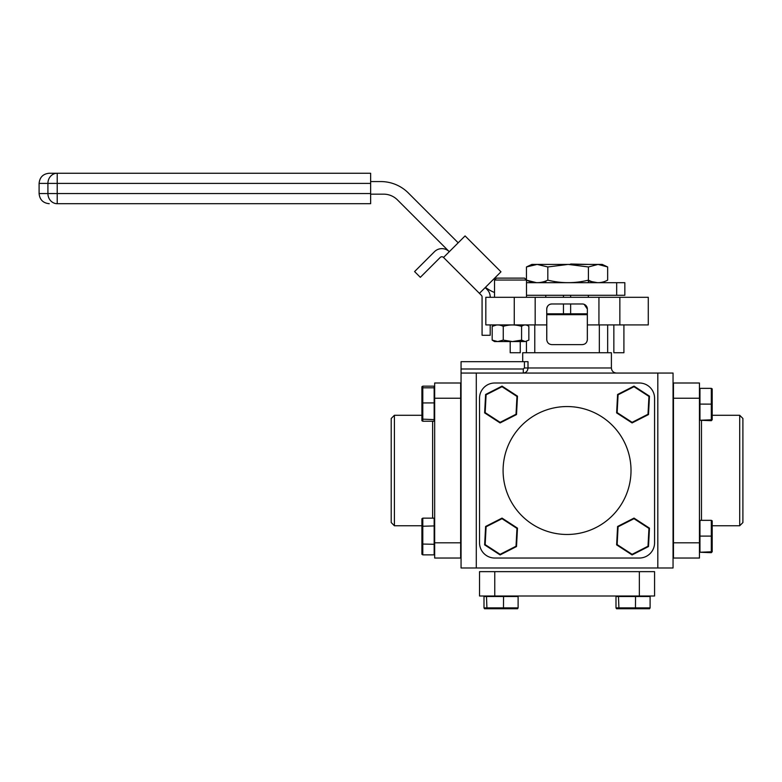 <?xml version="1.0" encoding="UTF-8"?>
<svg xmlns="http://www.w3.org/2000/svg" width="782" height="782" viewBox="0 0 782 782"><rect width="100%" height="100%" fill="white"/><g stroke="black" fill="none" stroke-linecap="round" stroke-linejoin="round"><path stroke-width="1.17" d="M546.745 309.046C547.136 305.87 548.827 304.178 551.828 303.973L582.287 303.973A5.073 5.073 0 0 1 587.36 309.046L587.36 339.544C587.018 342.672 585.327 344.363 582.287 344.618L551.828 344.618C548.788 344.373 547.097 342.682 546.745 339.544L546.745 309.046A5.073 5.073 0 0 1 551.828 303.973M613.85 324.921L613.85 352.741L623.909 352.741L623.909 324.921M510.196 341.558L510.196 352.741L520.255 352.741L520.255 341.099M534.771 324.921L534.771 352.741L599.335 352.741L599.335 324.921M514.263 297.307L514.263 324.921L485.827 324.921L485.827 297.307L535.171 297.307L535.171 324.921L546.745 324.921M514.263 324.921L535.171 324.921M648.278 297.307L648.278 324.921L619.852 324.921L619.852 297.307L648.278 297.307M587.36 324.921L598.934 324.921L598.934 297.307L619.852 297.307M598.934 324.921L619.852 324.921M584.174 304.335L587.36 309.046M598.934 297.307L535.171 297.307M527.645 369.925L528.006 367.97C527.723 371.069 526.149 372.76 523.275 373.053L523.275 368.987L524.429 367.97L523.275 368.987L461.057 368.987L461.057 361.675L528.006 361.675L524.429 361.675L524.429 367.97L611.397 367.97C611.7 371.059 613.391 372.75 616.48 373.053M599.335 352.741L611.397 352.741L611.397 367.97M657.818 373.053L673.048 373.053L673.048 567.986L657.818 567.986L657.818 373.053L476.287 373.053L476.287 567.986L461.057 567.986L461.057 373.053L476.287 373.053M657.818 567.986L476.287 567.986M461.057 373.053L461.057 368.987M524.429 367.97L524.429 361.675M522.708 361.675L522.708 352.741L534.771 352.741M528.006 361.675L528.006 367.97M639.344 571.642L654.573 571.642L654.573 596.001L639.344 596.001L639.344 571.642L494.762 571.642L494.762 596.001L479.532 596.001L479.532 571.642L494.762 571.642M494.762 596.001L639.344 596.001M699.45 527.782A2.033 2.033 0 0 1 699.958 526.433M699.45 413.258A2.033 2.033 0 0 0 699.958 414.597M739.704 415.281L742.9 418.487L742.9 522.552L739.704 525.748L739.704 415.281L712.197 415.281M739.704 525.748L712.197 525.748M673.458 398.233L673.458 383.004L699.45 383.004L699.45 398.233L673.458 398.233L673.458 542.806L699.45 542.806L699.45 398.233M699.45 542.806L699.45 558.035L673.458 558.035L673.458 542.806M545.768 264.414L570.645 264.414M545.768 280.992L545.768 282.693M545.768 295.283L545.768 297.307M563.46 314.677L563.46 303.973M563.46 297.307L563.46 295.283M570.645 295.283L570.645 297.307M570.645 303.973L570.645 314.677M588.338 297.307L588.338 295.283M588.338 282.693L588.338 280.171M588.338 264.414L570.645 264.013M587.36 313.797L546.745 313.797L587.36 313.797M546.774 340.033L546.774 314.677L587.331 314.677L587.331 340.043M503.09 470.52A63.958 63.958 0 0 0 567.058 534.477A63.958 63.958 0 0 0 631.015 470.52A63.958 63.958 0 0 0 567.058 406.552A63.958 63.958 0 0 0 503.09 470.52M494.762 383.004A15.229 15.229 0 0 0 479.532 398.233L479.532 542.806A15.229 15.229 0 0 0 494.762 558.035L639.344 558.035A15.229 15.229 0 0 0 654.573 542.806L654.573 398.233A15.229 15.229 0 0 0 639.344 383.004L494.762 383.004M394.402 525.748L391.205 522.552L391.205 418.487L394.402 415.281L394.402 525.748L421.909 525.748M460.657 398.233L434.665 398.233L434.665 383.004L460.657 383.004L460.657 558.035L434.665 558.035L434.665 542.806L460.657 542.806M434.665 398.233L434.665 542.806M618.083 394.802L617.145 412.622L632.11 422.339L648.004 414.245L648.952 396.425L633.987 386.709L618.083 394.802L617.594 394.48L616.627 412.886L617.594 394.48L634.016 386.122L649.471 396.161L648.503 414.568L632.081 422.925L616.627 412.886L617.145 412.622M633.987 386.709L634.016 386.122M649.471 396.161L648.952 396.425M648.503 414.568L648.004 414.245M632.081 422.925L632.11 422.339M712.197 419.768L711.317 420.687L711.317 388.361L712.197 388.869L712.197 419.768L699.958 420.266L711.317 420.687M712.197 404.118L699.958 404.099L699.958 388.361L711.317 388.361M699.958 404.099L699.958 420.266M618.083 526.785L617.145 544.604L632.11 554.33L648.004 546.237L648.952 528.417L633.987 518.691L618.083 526.785L617.594 526.472L634.016 518.104L649.471 528.153L648.503 546.55L632.081 554.917L616.627 544.868L617.594 526.472M617.145 544.604L616.627 544.868M633.987 518.691L634.016 518.104M649.471 528.153L648.952 528.417M648.503 546.55L648.004 546.237M632.081 554.917L632.11 554.33M486.101 394.802L485.163 412.622L500.118 422.339L516.022 414.245L516.961 396.425L502.005 386.709L486.101 394.802L485.612 394.48L502.034 386.122L517.489 396.161L516.511 414.568L500.089 422.925L484.635 412.886L485.612 394.48M485.163 412.622L484.635 412.886M502.005 386.709L502.034 386.122M517.489 396.161L516.961 396.425M516.511 414.568L516.022 414.245M500.089 422.925L500.118 422.339M486.101 526.785L485.163 544.604L500.118 554.33L516.022 546.237L516.961 528.417L502.005 518.691L486.101 526.785L485.612 526.472L502.034 518.104L517.489 528.153L516.511 546.55L500.089 554.917L484.635 544.868L485.612 526.472M485.163 544.604L484.635 544.868M502.005 518.691L502.034 518.104M517.489 528.153L516.961 528.417M516.511 546.55L516.022 546.237M500.089 554.917L500.118 554.33M712.197 551.75L711.317 552.678L711.317 520.343L712.197 520.861L712.197 551.75L699.958 552.258L711.317 552.678M712.197 536.1L699.958 536.09L699.958 520.343L711.317 520.343M699.958 536.09L699.958 552.258M618.943 608.758L616.529 608.758L615.991 607.878L650.106 607.878L649.559 608.758L618.943 608.758L618.474 596.51L615.991 596.51L615.991 607.878M635.453 608.758L635.531 596.51L650.106 596.51L650.106 607.878M635.531 596.51L618.474 596.51M486.951 608.758L484.547 608.758L483.999 607.878L518.114 607.878L517.576 608.758L486.951 608.758L486.492 596.51L483.999 596.51L483.999 607.878M503.471 608.758L503.549 596.51L518.114 596.51L518.114 607.878M503.549 596.51L486.492 596.51M421.909 388.351L421.909 386.748L422.788 386.161L422.788 421.234L434.157 421.234L434.157 419.611L421.909 419.132L421.909 388.351L422.788 387.813L434.157 387.813L434.157 386.161L422.788 386.161M490.197 324.921L490.197 335.273L482.074 335.273L482.074 296.965A2.356 2.356 0 0 0 481.38 295.303L443.531 257.454L465.075 235.92L500.969 271.813L479.434 293.348L443.531 257.454A2.356 2.356 0 0 0 440.207 257.454L420.335 277.327L414.587 271.579L434.46 251.706A10.479 10.479 0 0 1 449.279 251.706L397.432 199.869A19.491 19.491 0 0 0 383.649 194.161L370.639 194.161M485.172 287.61L487.127 289.555A10.479 10.479 0 0 1 490.197 296.965L490.197 297.307M485.427 287.346A38.983 38.983 0 0 0 494.527 292.497M526.501 282.693L624.838 282.693L624.838 295.283L526.501 295.283M616.675 282.693L616.675 295.283M495.221 279.35A19.491 19.491 0 0 1 494.185 278.597M370.639 181.571L380.795 181.571A38.983 38.983 0 0 1 408.36 192.988L458.184 242.811M57.213 173.242A10.156 9.306 -90 0 0 47.917 183.399L39.1 183.399C39.706 177.231 43.088 173.848 49.256 173.242L370.639 173.242L57.213 173.242L57.213 193.545L370.639 193.545L370.639 203.701L57.213 203.701A10.156 9.306 -90 0 1 47.917 193.545L47.917 183.399L370.639 183.399L370.639 193.545M370.639 173.242L370.639 183.399M421.909 554.282L421.909 518.74L422.788 518.153L422.788 554.868L421.909 554.282M421.909 544.037L434.157 544.282L434.157 554.868L422.788 554.868M434.157 544.282L434.157 525.924L421.909 526.266M434.157 525.924L434.157 518.153L422.788 518.153M422.788 421.234L421.909 420.696L421.909 419.132M421.909 402.955L434.157 402.906L434.157 387.813M434.157 419.611L434.157 402.906M496.443 278.128L524.585 278.128L526.501 280.044L494.527 280.044L496.443 278.128M492.181 340.121L497.714 341.558L494.527 341.558L492.181 340.121L492.181 326.358C495.856 324.481 499.551 324.481 503.246 326.358C509.336 324.481 515.455 324.481 521.574 326.358C524.008 324.481 526.423 324.481 528.847 326.358L528.847 340.121L525.211 341.558L519.209 340.747M524.448 341.49L512.415 341.558L525.211 341.558L521.574 340.121L512.415 341.558L497.714 341.558L503.246 340.121L512.415 341.558M524.448 324.989L519.209 325.732M501.692 341.558L519.326 341.558M492.181 326.358L496.57 324.989M503.246 326.358L503.246 340.121M521.574 326.358L521.574 340.121M607.653 266.955L598.034 264.414L588.416 266.955L568.123 264.414L531.877 264.414L526.452 266.955L537.136 264.414L547.82 266.955L568.123 264.414L602.228 264.414L607.653 266.955L607.653 280.152C601.29 283.495 594.877 283.495 588.416 280.152C574.858 283.495 561.329 283.495 547.82 280.152C540.753 283.495 533.627 283.495 526.452 280.152M588.416 266.955L588.416 280.152M547.82 266.955L547.82 280.152M526.452 266.955L526.452 279.995M526.501 280.171L536.579 282.683M588.338 280.992L597.526 282.683M701.474 420.687L701.474 520.343M432.632 518.153L432.632 421.234M39.1 183.399L39.1 193.545L57.213 193.545L57.213 203.701M526.442 352.741L526.442 341.382M607.663 352.741L607.663 324.921M434.157 526.433L434.665 527.782M394.402 415.281L421.909 415.281M434.157 414.597L434.665 413.258M39.1 193.545C39.706 199.713 43.088 203.095 49.256 203.701M494.527 297.307L494.527 280.044M526.501 297.307L526.501 280.044"/></g></svg>
